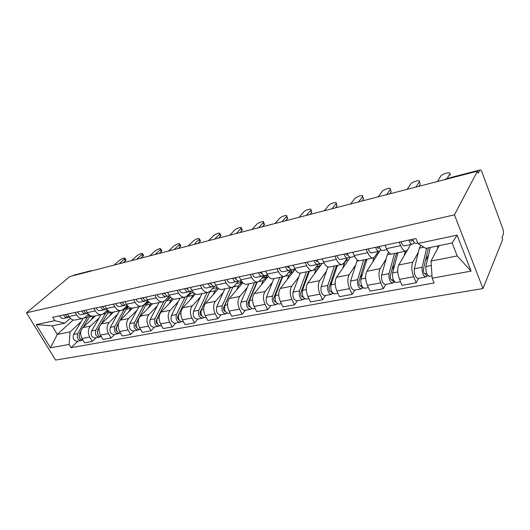 <?xml version="1.0" encoding="UTF-8"?>
<svg xmlns="http://www.w3.org/2000/svg" width="530" height="530" viewBox="0 0 530 530"><rect width="100%" height="100%" fill="white"/><g stroke="black" fill="none" stroke-linecap="round" stroke-linejoin="round"><path stroke-width="0.79" d="M446.565 178.636L480.074 169.958C480.75 169.832 481.445 170.693 482.167 172.541L502.698 228.456C503.5 230.914 503.692 232.882 503.268 234.373L501.956 237.612L502.672 239.547L482.989 288.539L454.449 214.842L26.5 312.806L69.768 276.561L477.437 171.177L454.449 214.842M26.5 312.806L55.577 360.069L482.989 288.539M480.074 169.958L444.73 179.63M477.437 171.177L478.199 173.231L479.71 170.329M73.206 275.673L74.319 275.017M95.38 315.827L82.826 327.606C80.222 330.66 79.951 334.298 82.004 338.518L84.561 342.817L92.28 341.419L89.716 337.087C87.655 332.827 87.914 329.156 90.504 326.082L99.09 317.947M88.497 314.237L85.29 317.205L83.197 318.364C80.62 318.861 78.42 317.709 76.605 314.913L68.927 316.549C70.735 319.325 72.935 320.464 75.518 319.961L82.779 318.45M68.927 316.549L67.469 314.104M95.996 337.796L92.28 341.419M76.605 314.913L75.147 312.442M106.417 311.004L107.477 309.997M113.619 312.024L101.197 323.962C98.62 327.063 98.375 330.773 100.442 335.086L103.012 339.472L111.048 338.021L108.471 333.589C106.397 329.236 106.636 325.5 109.193 322.373L117.686 314.124M85.834 310.123L87.298 312.627C89.113 315.463 91.312 316.635 93.883 316.138L101.462 314.555M114.718 334.344L111.048 338.021M107.457 309.977L103.953 313.296L101.879 314.469C99.315 314.966 97.122 313.78 95.301 310.911L93.836 308.387M132.599 308.069L120.33 320.166C117.793 323.32 117.567 327.096 119.647 331.508L122.231 335.993L130.605 334.476L128.022 329.945C125.928 325.493 126.147 321.683 128.664 318.517L137.058 310.149M104.973 305.976L106.444 308.533C108.272 311.435 110.459 312.64 113.009 312.15L120.933 310.5M134.229 330.746L130.605 334.476M127.24 305.499L123.404 309.228L121.35 310.414C118.806 310.905 116.62 309.679 114.791 306.744L113.314 304.167M152.534 303.783L140.278 316.211C137.78 319.411 137.575 323.267 139.675 327.772L142.265 332.37L150.997 330.786L148.407 326.149C146.3 321.597 146.492 317.709 148.97 314.489L157.238 305.995M124.941 301.643L126.418 304.26C128.247 307.234 130.433 308.48 132.957 307.996L141.252 306.267M154.568 326.997L150.997 330.786M147.883 300.788L143.69 304.982L141.662 306.181C139.138 306.665 136.959 305.406 135.124 302.398L133.646 299.755M173.495 299.112L161.087 312.084C158.636 315.337 158.463 319.265 160.57 323.883L163.167 328.58L172.29 326.93L169.686 322.18C167.573 317.523 167.732 313.555 170.163 310.288L178.292 301.669M145.783 297.125L147.267 299.801C149.102 302.849 151.275 304.134 153.779 303.657L162.458 301.848M175.794 323.088L172.29 326.93M169.375 295.906L164.87 300.556L162.862 301.762C160.371 302.239 158.205 300.934 156.37 297.86L154.886 295.15M195.49 294.077L182.817 307.778C180.419 311.077 180.273 315.092 182.399 319.815L185.003 324.632L194.53 322.902L191.926 318.04C189.8 313.27 189.925 309.222 192.304 305.896L200.274 297.151M167.573 292.394L169.057 295.144C170.898 298.271 173.058 299.596 175.529 299.119L184.625 297.224M197.968 319L194.53 322.902M191.416 291.215L186.997 295.925L185.03 297.144C182.565 297.615 180.419 296.27 178.577 293.11L177.086 290.334M218.585 288.638L205.534 303.273C203.189 306.625 203.083 310.726 205.216 315.562L207.826 320.498L217.797 318.689L215.187 313.707C213.053 308.818 213.139 304.684 215.458 301.305L223.243 292.427M190.363 287.452L191.853 290.274C193.695 293.474 195.835 294.846 198.273 294.382L207.82 292.394M221.149 314.734L217.797 318.689M214.451 286.306L210.145 291.083L208.21 292.308C205.792 292.772 203.659 291.381 201.817 288.141L200.327 285.292M242.833 282.755L229.304 298.562C227.025 301.967 226.959 306.154 229.099 311.11L231.709 316.171L242.15 314.283L239.54 309.169C237.4 304.154 237.447 299.934 239.692 296.502L247.265 287.485M214.233 282.278L215.723 285.166C217.565 288.459 219.685 289.877 222.077 289.42L232.107 287.333M245.403 310.262L242.15 314.283M238.659 281.072L234.379 286.014L232.491 287.253C230.113 287.704 228.006 286.266 226.164 282.94L224.674 280.012M268.326 276.355L254.201 293.627C252.002 297.091 251.975 301.365 254.122 306.453L256.725 311.64L267.677 309.659L265.066 304.412C262.92 299.264 262.926 294.952 265.093 291.467L272.427 282.311M239.255 276.852L240.746 279.82C242.588 283.199 244.681 284.663 247.026 284.219L257.567 282.026M270.823 305.578L267.677 309.659M264.106 275.467L259.779 280.701L257.944 281.947C255.619 282.384 253.539 280.893 251.697 277.481L250.206 274.474M295.15 269.359L280.304 288.452C278.19 291.97 278.21 296.343 280.363 301.557L282.967 306.89L294.455 304.81L291.858 299.417C289.705 294.137 289.665 289.731 291.738 286.187L298.801 276.885M265.517 271.155L267.007 274.209C268.842 277.68 270.903 279.197 273.195 278.767L284.292 276.455M297.482 300.662L294.455 304.81M290.738 269.644L286.432 275.123L284.656 276.382C282.391 276.806 280.344 275.262 278.508 271.744L277.024 268.657M322.127 263.377L307.711 283.02C305.697 286.598 305.764 291.063 307.917 296.422L310.514 301.901L322.591 299.715L319.994 294.176C317.841 288.751 317.748 284.239 319.723 280.635L326.473 271.188M293.11 265.172L294.601 268.306C296.429 271.877 298.456 273.46 300.676 273.043L312.369 270.605M325.473 295.508L322.591 299.715M318.325 264.019L314.436 269.267L312.726 270.532C310.534 270.943 308.526 269.339 306.698 265.722L305.214 262.542M350.297 257.262L336.517 277.309C334.609 280.946 334.735 285.518 336.888 291.023L339.472 296.661L352.178 294.362L349.601 288.658C347.448 283.086 347.296 278.462 349.151 274.805L355.55 265.199M322.147 258.872L323.631 262.098C325.447 265.775 327.427 267.418 329.581 267.021L341.916 264.45M354.901 290.082L352.178 294.362M347.435 257.991L343.897 263.099L342.261 264.377C340.147 264.768 338.18 263.099 336.371 259.375L334.894 256.109M379.891 250.809L366.833 271.3C365.051 274.997 365.236 279.674 367.389 285.345L369.953 291.142L383.336 288.717L380.779 282.848C378.632 277.11 378.42 272.38 380.142 268.657L386.145 258.892M352.742 252.24L354.212 255.566C356.014 259.349 357.949 261.058 360.009 260.674L373.047 257.958M385.886 284.371L383.336 288.717M378.241 251.432L374.922 256.613L373.372 257.891C371.351 258.262 369.443 256.527 367.648 252.691L366.184 249.325M407.51 249.994L398.779 264.967C397.136 268.723 397.394 273.52 399.541 279.35L402.078 285.325L416.202 282.768L413.672 276.72C411.525 270.817 411.24 265.967 412.817 262.178L418.369 252.247M385.012 245.238L386.476 248.663C388.258 252.571 390.133 254.347 392.094 253.989L405.887 251.114M418.548 278.356L416.202 282.768M410.71 244.515L407.65 249.762L406.199 251.048C404.284 251.399 402.436 249.59 400.667 245.635L399.209 242.157M73.16 319.961L57.3 334.423L70.099 331.912L81.209 321.624M70.291 318.305L64.879 323.201L52.099 325.851L57.3 334.423L50.456 347.826L36.206 324.618L54.762 320.67L64.879 323.201M439.125 245.635L431.022 261.078L457.204 255.944L452.097 242.952L425.855 248.391L417.932 243.489L415.898 238.54L52.728 317.304L54.762 320.67M417.932 243.489L457.092 235.161L471.097 271.102L432.155 278.204L431.022 261.078M70.099 331.912L69.105 344.427L71.08 347.7L434.11 282.967L432.155 278.204M69.105 344.427L50.456 347.826M78.003 341.108L71.08 347.7M36.206 324.618L52.099 325.851M457.204 255.944L471.097 271.102M452.097 242.952L457.092 235.161M69.35 317.205C67.727 317.304 66.489 316.403 65.641 314.502M125.795 259.654L126.034 260.078L123.298 262.721M65.872 315.012L65.475 314.542M68.602 317.198L67.701 317.556C65.972 317.841 64.64 316.96 63.706 314.926M67.469 317.609L63.627 318.424C61.897 318.709 60.566 317.834 59.632 315.807M119.157 263.794L125.073 258.342C124.404 257.56 122.496 258.262 119.349 260.449L114.069 265.106M79.083 335.086L79.606 338.014M89.398 315.058L87.284 317.377L77.718 333.615C76.578 337.716 77.738 340.022 81.209 340.518L82.044 340.161M83.137 318.378L73.63 334.404C72.484 338.485 73.65 340.777 77.122 341.274L81.004 340.558M90.226 315.602L83.15 327.301M80.865 331.184L79.659 333.238C78.513 337.226 79.626 339.544 83.005 340.187M93.247 316.251L91.213 319.729M87.728 313.296C86.039 313.515 84.734 312.601 83.819 310.56M143.352 255.076L143.603 255.54L140.94 258.163M84.138 311.243L83.568 310.613M86.748 313.323L85.8 313.7C84.078 313.979 82.746 313.078 81.805 310.997M85.569 313.753L81.554 314.608C79.831 314.886 78.5 313.992 77.559 311.918M136.833 259.223L142.643 253.764C141.954 252.923 139.999 253.631 136.773 255.884L131.553 260.588M106.874 309.215L106.749 309.242C105.039 309.513 103.708 308.586 102.76 306.453M161.57 250.326L161.842 250.836L159.252 253.426M103.151 307.281L102.409 306.532M105.655 309.275L104.648 309.692C102.939 309.964 101.608 309.036 100.66 306.91M104.417 309.739L100.23 310.633C98.514 310.905 97.182 309.984 96.235 307.87M155.184 254.48L160.875 249.02C160.179 248.113 158.172 248.822 154.853 251.147L149.698 255.897M97.334 331.435L97.924 334.735M108.239 310.765L105.291 313.621L95.857 330.117C94.744 334.291 95.917 336.643 99.375 337.173L100.249 336.782M100.985 314.654L91.611 330.939C90.491 335.099 91.657 337.438 95.122 337.954L99.176 337.206M108.862 311.256L101.131 324.022M111.591 312.276L109.498 315.986M99.408 327.043L97.878 329.726C96.771 333.913 97.944 336.272 101.402 336.795L101.442 336.788M116.355 327.593L116.143 327.971C115.633 329.349 115.911 330.455 116.991 331.296M128.081 306.426L124.033 309.712L114.752 326.48C113.665 330.733 114.844 333.131 118.289 333.688L119.197 333.257M119.548 310.785L110.32 327.328C109.233 331.568 110.412 333.953 113.857 334.503L118.084 333.721M116.381 329.554L115.991 329.945M128.412 306.724L126.12 309.275L119.72 320.875M130.778 307.99L128.525 312.084M118.886 322.392L116.858 326.069C115.778 330.336 116.958 332.741 120.396 333.297L120.654 333.251M126.849 304.962L126.491 305.041C124.795 305.306 123.464 304.352 122.509 302.173M180.498 245.397L180.783 245.946L178.279 248.51M122.967 303.127L122.052 302.272M125.365 305.061L124.298 305.505C122.602 305.777 121.271 304.823 120.317 302.643M124.066 305.552L119.687 306.486C117.985 306.757 116.66 305.81 115.706 303.644M174.257 249.55L179.816 244.091C179.107 243.118 177.04 243.833 173.628 246.231L168.56 251.021M147.698 300.523L147.088 300.649C145.405 300.914 144.087 299.934 143.12 297.701M200.168 240.269L200.479 240.872L198.054 243.396M143.637 298.768L142.557 297.82M142.881 298.277L143.285 298.092M145.929 300.656L144.803 301.139C143.12 301.404 141.795 300.424 140.834 298.198M144.577 301.186L139.993 302.166C138.303 302.431 136.978 301.457 136.018 299.238M194.093 244.423L199.505 238.977C198.776 237.93 196.656 238.639 193.139 241.117L188.163 245.953M169.494 295.879L168.606 296.071C166.943 296.33 165.625 295.316 164.658 293.03M220.626 234.936L220.957 235.592L218.632 238.076M165.214 294.19L163.962 293.176M164.254 293.594L164.784 293.348M167.414 296.051L166.215 296.581C164.552 296.84 163.233 295.826 162.266 293.547M165.989 296.628L161.186 297.648C159.517 297.906 158.198 296.906 157.231 294.64M214.73 239.083L219.99 233.657C219.241 232.531 217.055 233.246 213.431 235.797L208.555 240.68M136.184 323.545L135.826 324.214C135.316 325.738 135.66 326.891 136.853 327.692M148.705 302.199L147.36 302.365L143.544 305.644L134.434 322.684C133.388 327.017 134.574 329.474 137.992 330.058L138.946 329.587M138.88 306.757L129.817 323.572C128.763 327.885 129.949 330.329 133.374 330.906L137.793 330.091M136.144 325.572L135.647 326.076M148.99 302.08L145.717 305.187L136.634 322.26C135.587 326.599 136.773 329.064 140.192 329.647L140.682 329.561M150.871 303.372L148.347 308.029M156.906 319.232L156.363 320.299C155.86 321.975 156.257 323.174 157.556 323.903M169.024 297.926L167.089 298.257M163.922 301.312L154.972 318.729C153.958 323.141 155.151 325.652 158.543 326.268L159.537 325.751M159.02 302.564L150.156 319.656C149.135 324.049 150.328 326.546 153.726 327.156L158.351 326.301M156.767 321.385L156.158 322.021M170.362 297.509L166.148 300.927L157.258 318.285C156.257 322.71 157.45 325.228 160.842 325.844L161.584 325.705M171.952 298.43L169.017 303.796M178.676 314.409L177.795 316.211C177.311 318.046 177.769 319.292 179.166 319.928M190.224 293.474L189.25 293.521M185.003 297.151L176.404 314.595C175.437 319.093 176.636 321.67 180.001 322.313L181.035 321.736M180.028 298.185L171.375 315.569C170.402 320.047 171.594 322.604 174.966 323.24L179.802 322.353M178.305 316.966L177.577 317.761M191.602 293.024L187.454 296.482L178.796 314.138C177.835 318.643 179.034 321.22 182.393 321.876L183.406 321.683M194.132 293.196L190.588 299.377M192.284 291.03L191.098 291.281C189.462 291.533 188.15 290.486 187.176 288.148M241.932 229.384L242.283 230.099L240.05 232.537M187.746 289.38L186.348 288.327M186.593 288.698L187.262 288.38M189.873 291.242L188.594 291.811C186.957 292.063 185.646 291.023 184.672 288.691M188.375 291.858L183.34 292.931C181.697 293.183 180.385 292.149 179.412 289.831M236.228 233.531L241.309 228.119C242.435 226.303 236.393 228.231 234.552 230.265L229.795 235.194M209.171 292.984L200.188 311.938C199.731 313.959 200.247 315.231 201.731 315.754M207.15 292.534L198.803 310.282C197.882 314.866 199.088 317.503 202.414 318.185L203.487 317.536M201.956 293.613L193.543 311.296C192.615 315.86 193.814 318.477 197.153 319.153L202.221 318.219M200.824 312.289L199.962 313.263M213.762 288.346L211.987 289.035M210.046 291.189L201.307 309.798C200.393 314.396 201.599 317.033 204.918 317.722L206.23 317.477M217.545 287.75L214.981 290.745L213.12 294.766M216.154 285.942L214.637 286.266C213.027 286.511 211.728 285.431 210.748 283.033M264.125 223.6L264.496 224.382L262.383 226.767M211.159 284.332L209.774 283.245M209.973 283.563L210.794 283.166M213.378 286.2L212.02 286.823C210.403 287.068 209.105 285.995 208.124 283.603M211.801 286.869L206.521 287.995C204.898 288.24 203.599 287.174 202.619 284.796M258.633 227.734L263.529 222.348C264.768 220.42 258.382 222.401 256.56 224.501L251.929 229.47M232.63 287.744L223.607 307.466C223.19 309.692 223.766 310.991 225.329 311.355L225.257 311.368M230.298 287.71L222.229 305.77C221.368 310.447 222.573 313.144 225.853 313.866L226.979 313.137M224.866 288.843L216.73 306.83C215.849 311.481 217.061 314.164 220.347 314.88L225.661 313.899M224.402 307.314L223.388 308.5M236.923 283.457L241.971 282.391L238.48 285.842L236.678 289.943M242.395 282.298L241.971 282.391M232.909 287.108L224.852 305.26C223.991 309.951 225.197 312.654 228.47 313.382L230.113 313.078M241.441 281.046L239.911 282.821M241.839 282.417L242.17 282.033M241.177 280.615L239.302 281.013C237.718 281.251 236.44 280.138 235.452 277.674L234.465 278.171M287.273 217.578L287.664 218.42L285.67 220.745M235.691 279.045L234.32 277.919M238.01 280.913L236.559 281.602C234.975 281.834 233.69 280.728 232.703 278.27M236.347 281.649L230.788 282.828C229.198 283.066 227.913 281.96 226.926 279.522M282.013 221.692L286.697 216.339C288.062 214.292 281.298 216.326 279.502 218.493L275.017 223.501M257.096 282.391L255.91 284.226L248.126 302.789C247.742 305.081 248.325 306.406 249.875 306.771L250.021 306.718M254.513 282.662L246.761 301.04C245.96 305.81 247.165 308.579 250.392 309.341L251.651 308.566M248.822 283.848L240.998 302.153C240.183 306.903 241.388 309.652 244.628 310.401L250.206 309.374M249.133 301.981L247.96 303.418M267.723 277.097L266.451 277.223L263.065 280.714L261.336 284.895M257.216 282.099L249.504 300.51C248.709 305.293 249.915 308.069 253.135 308.838L255.135 308.467M265.517 275.434L263.536 277.839M265.55 277.409L267.471 275.077M267.438 275.024L265.166 275.507C263.622 275.732 262.357 274.58 261.363 272.056M311.441 211.285L311.852 212.192L309.977 214.465M261.416 273.5L260.058 272.34M260.151 272.5L260.786 272.181M263.841 275.361L262.29 276.123C260.74 276.349 259.468 275.196 258.481 272.678M262.078 276.163L256.242 277.409C254.685 277.634 253.406 276.501 252.419 273.997M306.426 215.379L310.885 210.065C312.382 207.893 305.2 209.986 303.438 212.219L299.119 217.273M293.322 269.512L293.971 270.87M282.675 276.859L281.251 278.992L273.831 297.886C273.48 300.225 274.063 301.583 275.58 301.967L275.885 301.815M282.391 277.568L281.947 277.66M279.866 277.375L272.473 296.084C271.738 300.954 272.95 303.796 276.11 304.604L277.534 303.783M273.911 278.621L266.431 297.25C265.676 302.1 266.888 304.922 270.068 305.717L275.931 304.637M275.149 296.171L273.838 297.86M293.335 271.691L292.09 271.81L288.823 275.342L287.174 279.615M282.702 276.786L275.355 295.535C274.619 300.411 275.832 303.259 278.992 304.074L281.377 303.63M290.341 272.175L292.242 269.743M276.905 303.279L277.19 303.849M295.031 269.147L292.328 269.724C290.824 269.936 289.579 268.743 288.585 266.153M336.683 204.713L337.113 205.693L335.384 207.899M288.419 267.683L287.088 266.477M290.963 269.525L289.3 270.366C287.797 270.578 286.544 269.392 285.551 266.809M289.102 270.413L282.954 271.724C281.43 271.936 280.178 270.757 279.184 268.193M331.946 208.787L336.152 203.507C337.796 201.215 330.157 203.361 328.441 205.666L324.3 210.761M318.994 263.648L320.087 266.02M309.268 271.247L307.811 273.5L300.795 292.739C300.483 295.13 301.066 296.528 302.55 296.933L303.014 296.608M309.129 272.016L308.473 272.155M306.446 271.837L299.457 290.884C298.794 295.859 300.006 298.774 303.094 299.629L304.697 298.761M300.199 273.129L293.11 292.11C292.427 297.058 293.64 299.953 296.754 300.795L302.921 299.662M302.776 289.493L301.199 291.632M320.18 266.034L318.967 266.133L315.834 269.71L314.277 274.07M309.414 271.221L302.478 290.308C301.822 295.29 303.034 298.211 306.115 299.072L308.93 298.556M303.432 297.39L304.134 298.867M324.055 262.966L320.882 263.642C319.431 263.841 318.205 262.608 317.205 259.945M363.09 197.849L363.54 198.896L361.95 201.029M316.814 261.562L315.502 260.316M317.198 261.476L317.715 261.197M319.484 263.377L317.702 264.324C316.244 264.523 315.012 263.291 314.012 260.634M317.51 264.364L311.017 265.742C309.546 265.947 308.314 264.728 307.314 262.092M358.651 201.884L362.58 196.656C364.382 194.225 356.246 196.444 354.583 198.816L350.648 203.951M346.633 259.15L347.097 260.197M337.067 265.457L335.682 267.743L329.13 287.333C328.852 289.771 329.435 291.209 330.879 291.639L331.349 291.275L332.442 293.633L331.442 294.402C328.434 293.501 327.222 290.506 327.805 285.425L321.134 286.71C320.537 291.765 321.75 294.74 324.777 295.634L331.27 294.435M337.193 266.186L336.311 266.371M327.938 266.948L321.134 286.71M334.337 266.027L327.805 285.425M331.886 282.092L329.938 284.921M331.561 291.235L330.216 291.487M348.349 260.091L347.176 260.177C345.865 260.581 344.871 261.787 344.195 263.794L342.738 268.253M337.464 265.378L330.978 284.815C330.409 289.903 331.621 292.911 334.615 293.819L337.895 293.216M333.238 293.488L332.442 293.633M354.636 256.454L350.946 257.242C349.542 257.428 348.342 256.149 347.342 253.406M386.622 194.649L390.259 189.468L391.213 191.774L389.775 193.834M346.693 255.122L345.414 253.824M347.064 255.043L347.812 254.612M349.508 256.891L347.594 257.958C346.183 258.143 344.984 256.871 343.983 254.135M347.402 257.997L340.558 259.455C339.134 259.647 337.928 258.382 336.928 255.665M390.259 189.468C392.2 186.918 383.528 189.203 381.944 191.648L378.234 196.815M366.27 259.369L364.971 261.688L358.929 281.649C358.697 284.14 359.274 285.617 360.672 286.074L361.129 285.71L362.209 288.135L361.255 288.91C358.346 287.949 357.134 284.868 357.624 279.681L350.608 281.032C350.098 286.2 351.304 289.254 354.239 290.202L361.096 288.943M366.687 260.058L365.554 260.296M357.293 259.932L350.608 281.032M363.646 259.919L357.624 279.681M362.493 273.983L360.142 277.64M361.619 285.617L360.036 285.909M377.95 253.844L376.598 253.996M366.932 259.236L360.97 279.032C360.493 284.239 361.699 287.326 364.6 288.293L368.383 287.598M374.001 257.593L372.669 262.138M363.269 287.942L362.209 288.135M386.893 249.584L382.627 250.498C381.295 250.663 380.123 249.339 379.122 246.516M419.846 183.148L420.27 184.221L418.938 186.295M378.188 248.331L376.949 246.987M378.546 248.259L379.546 247.656M381.156 250.041L379.096 251.246C377.751 251.419 376.578 250.094 375.578 247.285M378.917 251.286L371.676 252.83C370.318 253.002 369.138 251.69 368.138 248.901M415.951 187.07L419.329 181.856C421.125 179.326 412.287 181.598 410.664 184.062L407.153 189.343M396.983 252.969L395.777 255.321L390.312 275.66C390.126 278.21 390.709 279.727 392.054 280.211L392.478 279.847L393.551 282.344L392.657 283.126C389.855 282.099 388.649 278.939 389.04 273.626L381.64 275.05C381.229 280.33 382.435 283.477 385.264 284.484L392.498 283.152M397.719 253.612L396.314 253.903M388.523 252.194L387.284 254.811L381.64 275.05M394.486 253.492L389.04 273.626M394.678 265.02L391.915 269.684M393.286 279.694L391.438 280.039M397.944 252.77L392.564 272.943C392.187 278.27 393.392 281.443 396.175 282.477L400.528 281.675M405.331 251.233L404.178 255.705M394.896 282.092L393.551 282.344M417.739 243.018L416.076 243.376C414.811 243.522 413.685 242.144 412.684 239.235M450.367 175.284L449.824 173.867C451.461 171.375 442.497 173.602 440.794 176.086L437.502 181.498M411.432 241.17L410.227 239.772M411.77 241.097L413.049 240.275M414.566 242.78L412.34 244.171C411.068 244.317 409.935 242.945 408.935 240.05M412.174 244.204L404.509 245.834C403.217 245.993 402.071 244.635 401.071 241.753M447.101 178.497L449.824 173.867M428.439 247.855L423.417 269.346C423.284 271.95 423.861 273.513 425.146 274.036L425.544 273.659L426.604 276.236L425.769 277.024C423.092 275.931 421.893 272.672 422.171 267.239L414.361 268.743C414.062 274.149 415.262 277.389 417.965 278.462L425.623 277.051M420.714 245.211L419.369 248.119L414.361 268.743M426.624 248.232L422.171 267.239M428.545 254.983L425.378 260.892M426.696 273.447L424.563 273.844M430.274 247.47L425.888 266.524C425.63 271.969 426.829 275.242 429.485 276.335L432.003 275.872M438.072 245.854L437.396 248.934M428.267 275.925L426.604 276.236M412.817 262.178L398.779 264.967M380.142 268.657L366.833 271.3M349.151 274.805L336.517 277.309M319.723 280.635L307.711 283.02M291.738 286.187L280.304 288.452M265.093 291.467L254.201 293.627M239.692 296.502L229.304 298.562M215.458 301.305L205.534 303.273M192.304 305.896L182.817 307.778M170.163 310.288L161.087 312.084M148.97 314.489L140.278 316.211M128.664 318.517L120.33 320.166M109.193 322.373L101.197 323.962M90.504 326.082L82.826 327.606M367.648 252.691L354.212 255.566M336.371 259.375L323.631 262.098M306.698 265.722L294.601 268.306M278.508 271.744L267.007 274.209M251.697 277.481L240.746 279.82M226.164 282.94L215.723 285.166M201.817 288.141L191.853 290.274M178.577 293.11L169.057 295.144M156.37 297.86L147.267 299.801M135.124 302.398L126.418 304.26M114.791 306.744L106.444 308.533M95.301 310.911L87.298 312.627M400.667 245.635L386.476 248.663M380.779 282.848L367.389 285.345M349.601 288.658L336.888 291.023M319.994 294.176L307.917 296.422M291.858 299.417L280.363 301.557M265.066 304.412L254.122 306.453M239.54 309.169L229.099 311.11M215.187 313.707L205.216 315.562M191.926 318.04L182.399 319.815M169.686 322.18L160.57 323.883M148.407 326.149L139.675 327.772M128.022 329.945L119.647 331.508M108.471 333.589L100.442 335.086M89.716 337.087L82.004 338.518M413.672 276.72L399.541 279.35M90.968 271.082L73.504 275.415M89.848 271.367L90.789 270.75L74.154 275.057M445.876 179.332L446.452 178.663L444.716 179.63M124.424 259.124L125.385 260.859M87.284 317.377L84.058 318.046M77.718 333.615L73.63 334.404M92.551 316.277L89.212 316.973M80.62 333.052L79.659 333.238M142.033 254.506L143.001 256.281M160.312 249.716L161.279 251.531M105.291 313.621L102.734 314.151M95.857 330.117L91.611 330.939M111.578 312.309L107.299 313.203M99.037 329.508L97.878 329.726M124.033 309.712L122.198 310.096M114.752 326.48L110.32 327.328M130.572 308.347L126.12 309.275M118.216 325.811L116.858 326.069M179.299 244.741L180.273 246.596M199.041 239.573L200.009 241.468M219.572 234.194L220.546 236.128M143.544 305.644L142.497 305.856M134.434 322.684L129.817 323.572M150.354 304.22L145.717 305.187M138.217 321.955L136.634 322.26M154.972 318.729L150.156 319.656M170.985 299.92L166.148 300.927M159.086 317.934L157.258 318.285M176.404 314.595L171.375 315.569M192.503 295.429L187.454 296.482M180.882 313.733L178.796 314.138M240.951 228.589L241.918 230.577M201.619 315.535L201.188 315.615M198.803 310.282L193.543 311.296M214.981 290.745L209.708 291.844M203.672 309.341L201.307 309.798M263.224 222.752L264.192 224.786M225.21 311.123L224.627 311.236M222.229 305.77L216.73 306.83M238.48 285.842L233.279 286.929M227.522 304.75L224.852 305.26M286.452 216.671L287.419 218.751M249.915 306.506L249.166 306.645M246.761 301.04L240.998 302.153M263.065 280.714L258.713 281.622M252.512 299.934L249.504 300.51M310.699 210.317L311.666 212.451M275.812 301.663L274.885 301.835M272.473 296.084L266.431 297.25M288.823 275.342L285.398 276.057M278.727 294.879L275.355 295.535M336.033 203.679L336.994 205.865M302.994 296.581L301.868 296.787M299.457 290.884L293.11 292.11M315.834 269.71L313.449 270.207M306.247 289.579L302.478 290.308M362.527 196.736L363.481 198.982M328.454 267.08L327.845 267.206M344.195 263.794L342.95 264.053M335.185 284L330.978 284.815M358.929 260.72L356.816 261.164M365.647 278.131L360.97 279.032M419.329 181.856L420.27 184.221M391.06 254.022L387.284 254.811M397.758 271.943L392.564 272.943M423.894 247.172L419.369 248.119M431.314 265.477L425.888 266.524M92.353 270.717L90.789 270.75M125.073 258.342L126.034 260.078M88.96 314.694L87.722 314.952M142.643 253.764L143.603 255.54M160.875 249.02L161.842 250.836M108.107 310.646L106.358 311.017M127.896 306.473L125.782 306.916M179.816 244.091L180.783 245.946M199.505 238.977L200.479 240.872M219.99 233.657L220.957 235.592M147.36 302.365L146.035 302.643M167.632 298.085L167.169 298.178M170.726 297.429L169.891 297.608M193.516 292.62L191.138 293.123M241.309 228.119L242.283 230.099M217.38 287.578L213.305 288.439M263.529 222.348L264.496 224.382M286.697 216.339L287.664 218.42M266.451 277.223L261.853 278.19M310.885 210.065L311.852 212.192M292.09 271.81L288.433 272.579M336.152 203.507L337.113 205.693M318.967 266.133L316.35 266.689M362.58 196.656L363.54 198.896M347.176 260.177L345.706 260.488"/></g></svg>

